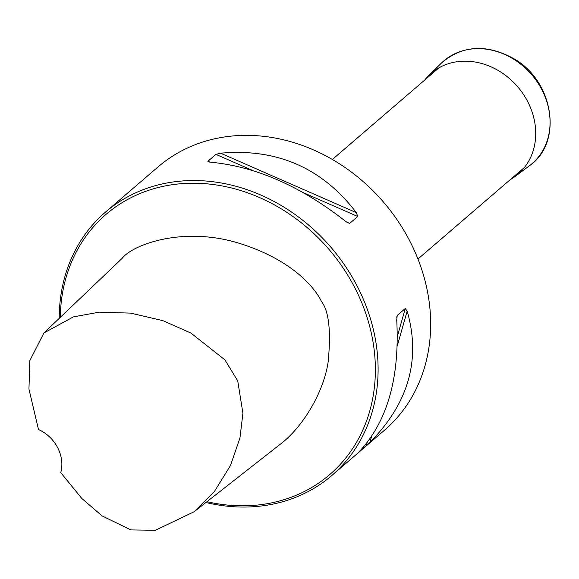 <?xml version="1.0" encoding="UTF-8"?>
<svg xmlns="http://www.w3.org/2000/svg" width="579" height="579" viewBox="0 0 579 579"><rect width="100%" height="100%" fill="white"/><g stroke="black" fill="none" stroke-linecap="round" stroke-linejoin="round"><path stroke-width="0.87" d="M194.189 511.698L279.107 445.142C303.396 427.215 323.893 391.339 328.155 361.853C331.145 331.217 328.915 311.082 321.461 301.464C315.331 288.429 292.518 259.464 237.701 242.833C181.553 226.049 131.961 245.163 122.082 258.415L43.903 332.983L73.403 316.879L99.342 312.153L130.68 313.123L162.837 320.636L190.889 333.041L224.905 359.849L237.737 380.917L242.919 413.261L239.952 437.948L230.471 465.538L214.404 491.491L194.189 511.698L155.353 530.299L130.868 529.915L102.07 515.896L81.805 498.454L60.744 472.63A34.726 29.609 -130.7 0 0 38.496 429.538L28.95 389.059L29.819 360.637L43.903 332.983M206.942 501.704A171.558 146.277 -130.7 0 0 295.746 495.45A171.558 146.277 -130.7 0 0 297.867 220.1A171.558 146.277 -130.7 0 0 60.325 317.321M331.876 475.468L384.434 430.269A173.642 148.058 -130.7 0 0 383.486 202.078A173.642 148.058 -130.7 0 0 158.009 166.947L105.45 212.138A173.642 148.058 49.3 0 1 330.927 247.269A173.642 148.058 49.3 0 1 331.876 475.468A173.642 148.058 49.3 0 1 297.512 496.572A173.642 148.058 49.3 0 1 205.929 502.5M59.224 318.37A173.642 148.058 49.3 0 1 105.45 212.138M358.061 452.8L369.865 442.443C408.622 403.172 421.049 359.393 407.16 311.104L405.264 308.513L397.223 315.425L396.731 320.064C399.814 377.653 387.387 421.432 359.443 451.403L358.285 452.568M209.801 162.134L207.883 161.288L210.148 162.156C255.744 166.383 301 186.199 345.916 221.605L349.586 223.48L357.764 216.488L356.338 212.645C322.235 167.946 276.979 148.13 220.577 153.196L215.924 154.376L207.883 161.288L208.035 161.802M424.725 80.054A66.549 56.742 49.3 0 1 428.851 75.451A66.549 56.742 49.3 0 1 517.64 86.727A66.549 56.742 49.3 0 1 515.484 176.204A66.549 56.742 49.3 0 1 510.316 179.591M356.338 212.645L220.577 153.196M357.764 216.488L303.541 192.742M252.965 170.595L215.924 154.376M349.723 223.4L346.264 221.887M369.865 442.443L371.508 436.667M397.245 346.003L407.16 311.104M366.304 445.736L367.195 442.602M397.36 336.334L405.264 308.513M396.702 317.263L397.223 315.425M441.314 63.183A67.721 57.741 49.3 0 1 531.674 74.662A67.721 57.741 49.3 0 1 529.474 165.717C563.345 142.673 553.828 80.93 513.58 58.537C486.266 43.686 462.172 45.234 441.314 63.183L428.851 75.451M417.951 259.008L524.509 167.382M332.36 159.471L438.918 67.844M515.484 176.204L529.474 165.717"/></g></svg>
